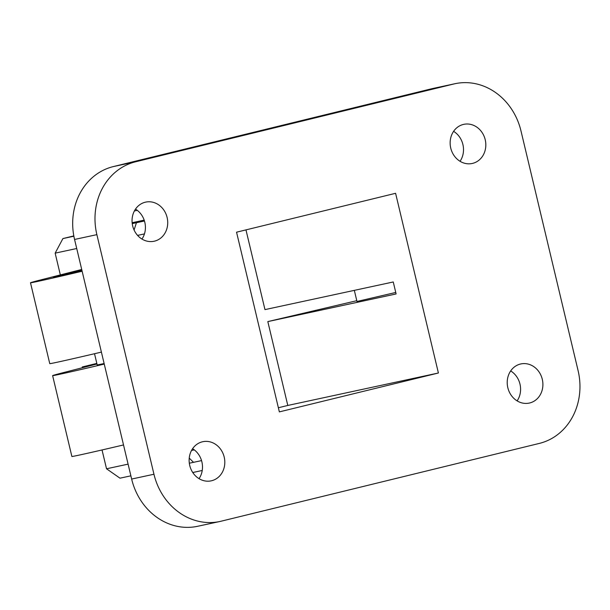 <?xml version="1.0" encoding="UTF-8"?>
<svg xmlns="http://www.w3.org/2000/svg" width="610" height="610" viewBox="0 0 610 610"><rect width="100%" height="100%" fill="white"/><g stroke="black" fill="none" stroke-linecap="round" stroke-linejoin="round"><path stroke-width="0.91" d="M81.938 270.421L78.309 271.358L81.976 270.565M73.818 235.91L62.906 238.579L55.152 253.15L60.329 274.874M278.373 407.754L287.798 405.452L267.82 321.592L396.111 293.951L393.259 281.972L264.969 309.613L245.975 229.886M267.82 321.592L356.789 300.692M102.038 449.959L106.529 468.785L119.987 478.179L130.875 475.83M96.822 363.4L82.266 366.961L82.449 367.716M132.24 223.626L144.463 221.003M136.442 222.734L134.07 230.008M137.57 235.391L144.448 233.912M132.141 222.719L144.181 220.126M62.906 238.579L73.871 236.215M134.391 210.961L137.28 210.336M192.76 472.521L202.238 470.478M189.237 458.11L193.523 462.334L201.544 460.603M193.515 462.319L189.321 463.219M191.517 450.477L194.293 449.875M106.529 468.785L128.092 464.141M82.266 366.961L96.921 363.804M82.06 270.939L53.428 277.275L81.847 270.039M104.119 363.529L97.203 364.978L94.519 353.724M104.257 364.086A67.74 0.77 166.6 0 1 52.62 375.615A67.74 0.77 166.6 0 1 62.784 372.771L96.967 363.987M81.717 269.467L40.664 279.929A67.74 0.77 -13.4 0 0 30.5 282.773L49.761 363.636A67.74 0.77 -13.4 0 0 101.397 352.107M30.5 282.773A67.74 0.77 -13.4 0 0 82.136 271.244M52.62 375.615L71.881 456.478A67.74 0.77 -13.4 0 0 123.517 444.949M542.29 379.298A20.016 17.736 77.8 0 0 520.841 363.941A20.016 17.736 77.8 0 0 507.718 387.243A20.016 17.736 77.8 0 0 529.274 403.073A20.016 17.736 77.8 0 0 542.29 379.298M224.198 457.065A20.016 17.736 77.8 0 0 202.756 441.716A20.016 17.736 77.8 0 0 189.634 465.018A20.016 17.736 77.8 0 0 211.182 480.848A20.016 17.736 77.8 0 0 224.198 457.065M167.117 217.473A20.016 17.736 77.8 0 0 145.676 202.116A20.016 17.736 77.8 0 0 132.553 225.418A20.016 17.736 77.8 0 0 154.101 241.247A20.016 17.736 77.8 0 0 167.117 217.473M485.209 139.698A20.016 17.736 77.8 0 0 463.768 124.349A20.016 17.736 77.8 0 0 450.645 147.65A20.016 17.736 77.8 0 0 472.193 163.48A20.016 17.736 77.8 0 0 485.209 139.698M96.876 234.644L153.956 474.245A61.58 54.572 77.8 0 0 219.943 521.481A61.58 54.572 77.8 0 0 221.239 521.176L539.332 443.409A61.58 54.572 77.8 0 0 578.074 370.544L520.993 130.952A61.58 54.572 77.8 0 0 455.007 83.715A61.58 54.572 77.8 0 0 453.71 84.012L135.618 161.787A61.58 54.572 77.8 0 0 96.876 234.644L74.565 239.456L131.646 479.048A61.58 54.572 77.8 0 0 197.632 526.285L219.943 521.481M236.55 232.189L279.357 411.887L438.399 373L395.593 193.301L236.55 232.189M455.007 83.715L432.696 88.519A61.58 54.572 77.8 0 0 431.4 88.824L113.307 166.591A61.58 54.572 77.8 0 0 74.565 239.456M460.054 161.292A20.016 17.736 77.8 0 0 462.899 144.509A20.016 17.736 77.8 0 0 453.596 131.341M141.962 239.067A20.016 17.736 77.8 0 0 144.806 222.276A20.016 17.736 77.8 0 0 135.504 209.108M199.043 478.659A20.016 17.736 77.8 0 0 201.887 461.877A20.016 17.736 77.8 0 0 192.585 448.708M517.128 400.892A20.016 17.736 77.8 0 0 519.979 384.102A20.016 17.736 77.8 0 0 510.677 370.933M82.053 270.893A40.024 0.45 166.6 0 1 60.108 275.705A40.024 0.45 166.6 0 1 80.916 270.337A40.024 0.45 166.6 0 1 81.862 270.1M438.399 373L287.798 405.452M395.753 292.457L356.972 301.47L354.326 290.36M55.152 253.15L76.723 248.506M135.618 161.787L113.307 166.591M453.71 84.012L431.4 88.824M153.956 474.245L131.646 479.048"/></g></svg>
